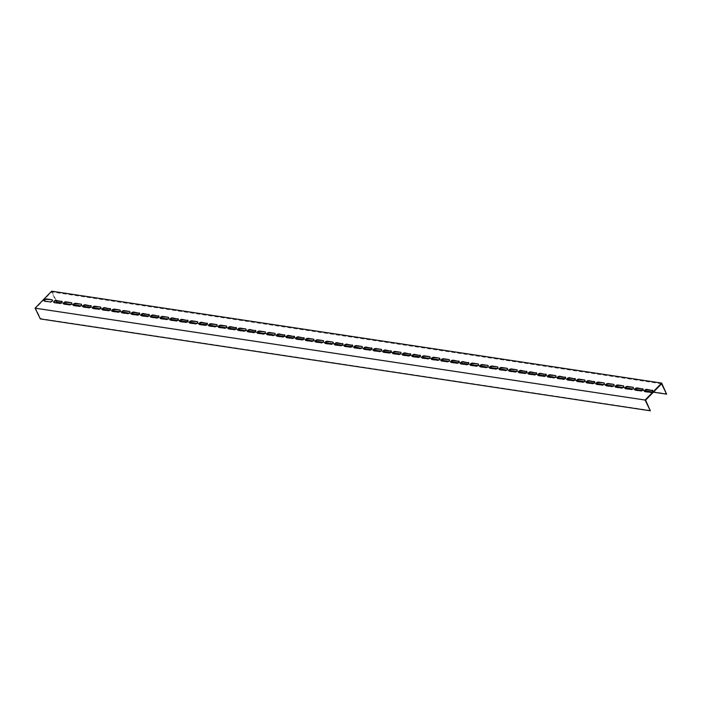 <?xml version="1.0" encoding="UTF-8"?>
<svg xmlns="http://www.w3.org/2000/svg" width="702" height="702" viewBox="0 0 702 702"><rect width="100%" height="100%" fill="white"/><g stroke="black" fill="none" stroke-linecap="round" stroke-linejoin="round"><path stroke-width="0.53" stroke-dasharray="3.51 2.63" d="M661.565 383.801L51.562 291.918L55.888 300.825M653.386 392.172L651.737 391.918M644.69 390.856L642.058 390.461M635.012 389.399L632.379 389.005M625.324 387.943L622.692 387.548M615.645 386.486L613.013 386.091M605.966 385.029L603.325 384.626M596.279 383.564L593.646 383.169M586.6 382.107L583.967 381.712M576.912 380.651L574.28 380.256M567.234 379.194L564.601 378.799M557.546 377.737L554.913 377.334M547.867 376.272L545.235 375.877M538.188 374.815L535.556 374.42M528.501 373.359L525.868 372.964M518.822 371.902L516.189 371.507M509.134 370.445L506.502 370.042M499.455 368.98L496.823 368.585M489.777 367.523L487.135 367.128M480.089 366.067L477.457 365.672M470.41 364.61L467.778 364.206M460.723 363.145L458.09 362.75M451.044 361.688L448.411 361.293M441.365 360.231L438.724 359.836M431.677 358.775L429.045 358.38M421.999 357.318L419.366 356.914M412.311 355.853L409.678 355.458M402.632 354.396L400 354.001M392.945 352.939L390.312 352.544M383.266 351.483L380.633 351.088M373.587 350.026L370.946 349.622M363.899 348.561L361.267 348.166M354.22 347.104L351.588 346.709M344.533 345.647L341.9 345.252M334.854 344.191L332.221 343.796M325.175 342.734L322.534 342.33M315.488 341.269L312.855 340.874M305.809 339.812L303.176 339.417M296.121 338.355L293.489 337.96M286.442 336.899L283.81 336.495M276.755 335.433L274.122 335.038M267.076 333.976L264.443 333.582M257.397 332.52L254.756 332.125M247.709 331.063L245.077 330.668M238.031 329.607L235.398 329.203M228.343 328.141L225.711 327.746M218.664 326.684L216.032 326.29M208.985 325.228L206.344 324.833M199.298 323.771L196.665 323.376M189.619 322.315L186.986 321.911M179.931 320.849L177.299 320.454M170.253 319.392L167.62 318.998M160.565 317.936L157.932 317.541M150.886 316.479L148.254 316.075M141.207 315.022L138.566 314.619M131.52 313.557L128.887 313.162M121.841 312.1L119.208 311.706M112.153 310.644L109.521 310.249M102.474 309.187L99.842 308.783M92.796 307.722L90.154 307.327M83.108 306.265L80.476 305.87M73.429 304.808L70.797 304.414M63.742 303.352L61.109 302.957M645.603 400.131L35.609 308.248L51.562 291.918M634.801 389.9A1.72 0.851 -25.9 0 0 634.845 390.128A1.72 0.851 -25.9 0 0 635.363 390.435L640.68 391.242A1.72 0.851 -25.9 0 0 642.549 390.681A1.72 0.851 -25.9 0 0 643.269 389.426A1.72 0.851 -25.9 0 0 643.12 389.25M625.122 388.443A1.72 0.851 -25.9 0 0 625.166 388.671A1.72 0.851 -25.9 0 0 625.675 388.978L631.001 389.785A1.72 0.851 -25.9 0 0 632.871 389.224A1.72 0.851 -25.9 0 0 633.59 387.969A1.72 0.851 -25.9 0 0 633.432 387.794M615.435 386.986A1.72 0.851 -25.9 0 0 615.478 387.214A1.72 0.851 -25.9 0 0 615.996 387.522L621.323 388.32A1.72 0.851 -25.9 0 0 623.192 387.767A1.72 0.851 -25.9 0 0 623.902 386.512A1.72 0.851 -25.9 0 0 623.753 386.337M605.756 385.53A1.72 0.851 -25.9 0 0 605.8 385.758A1.72 0.851 -25.9 0 0 606.309 386.065L611.635 386.863A1.72 0.851 -25.9 0 0 613.504 386.302A1.72 0.851 -25.9 0 0 614.224 385.056A1.72 0.851 -25.9 0 0 614.074 384.88M596.077 384.073A1.72 0.851 -25.9 0 0 596.121 384.301A1.72 0.851 -25.9 0 0 596.63 384.608L601.956 385.407A1.72 0.851 -25.9 0 0 603.825 384.845A1.72 0.851 -25.9 0 0 604.536 383.599A1.72 0.851 -25.9 0 0 604.387 383.424M586.389 382.608A1.72 0.851 -25.9 0 0 586.433 382.836A1.72 0.851 -25.9 0 0 586.951 383.143L592.269 383.95A1.72 0.851 -25.9 0 0 594.138 383.389A1.72 0.851 -25.9 0 0 594.857 382.134A1.72 0.851 -25.9 0 0 594.708 381.958M576.711 381.151A1.72 0.851 -25.9 0 0 576.754 381.379A1.72 0.851 -25.9 0 0 577.263 381.686L582.59 382.493A1.72 0.851 -25.9 0 0 584.459 381.932A1.72 0.851 -25.9 0 0 585.178 380.677A1.72 0.851 -25.9 0 0 585.02 380.502M567.023 379.694A1.72 0.851 -25.9 0 0 567.067 379.922A1.72 0.851 -25.9 0 0 567.585 380.23L572.911 381.028A1.72 0.851 -25.9 0 0 574.78 380.475A1.72 0.851 -25.9 0 0 575.491 379.22A1.72 0.851 -25.9 0 0 575.342 379.045M557.344 378.238A1.72 0.851 -25.9 0 0 557.388 378.466A1.72 0.851 -25.9 0 0 557.897 378.773L563.223 379.571A1.72 0.851 -25.9 0 0 565.092 379.01A1.72 0.851 -25.9 0 0 565.812 377.764A1.72 0.851 -25.9 0 0 565.654 377.588M547.657 376.772A1.72 0.851 -25.9 0 0 547.7 377A1.72 0.851 -25.9 0 0 548.218 377.316L553.545 378.115A1.72 0.851 -25.9 0 0 555.414 377.553A1.72 0.851 -25.9 0 0 556.124 376.298A1.72 0.851 -25.9 0 0 555.975 376.123M537.978 375.316A1.72 0.851 -25.9 0 0 538.022 375.544A1.72 0.851 -25.9 0 0 538.531 375.851L543.857 376.658A1.72 0.851 -25.9 0 0 545.726 376.096A1.72 0.851 -25.9 0 0 546.446 374.842A1.72 0.851 -25.9 0 0 546.296 374.666M528.299 373.859A1.72 0.851 -25.9 0 0 528.343 374.087A1.72 0.851 -25.9 0 0 528.852 374.394L534.178 375.201A1.72 0.851 -25.9 0 0 536.047 374.64A1.72 0.851 -25.9 0 0 536.767 373.385A1.72 0.851 -25.9 0 0 536.609 373.21M518.611 372.402A1.72 0.851 -25.9 0 0 518.655 372.63A1.72 0.851 -25.9 0 0 519.173 372.938L524.499 373.736A1.72 0.851 -25.9 0 0 526.36 373.183A1.72 0.851 -25.9 0 0 527.079 371.928A1.72 0.851 -25.9 0 0 526.93 371.753M508.932 370.946A1.72 0.851 -25.9 0 0 508.976 371.174A1.72 0.851 -25.9 0 0 509.485 371.481L514.812 372.279A1.72 0.851 -25.9 0 0 516.681 371.718A1.72 0.851 -25.9 0 0 517.4 370.472A1.72 0.851 -25.9 0 0 517.242 370.296M499.245 369.48A1.72 0.851 -25.9 0 0 499.289 369.708A1.72 0.851 -25.9 0 0 499.806 370.024L505.133 370.823A1.72 0.851 -25.9 0 0 507.002 370.261A1.72 0.851 -25.9 0 0 507.713 369.006A1.72 0.851 -25.9 0 0 507.564 368.831M489.566 368.023A1.72 0.851 -25.9 0 0 489.61 368.252A1.72 0.851 -25.9 0 0 490.119 368.559L495.445 369.366A1.72 0.851 -25.9 0 0 497.314 368.804A1.72 0.851 -25.9 0 0 498.034 367.55A1.72 0.851 -25.9 0 0 497.885 367.374M479.887 366.567A1.72 0.851 -25.9 0 0 479.931 366.795A1.72 0.851 -25.9 0 0 480.44 367.102L485.766 367.909A1.72 0.851 -25.9 0 0 487.636 367.348A1.72 0.851 -25.9 0 0 488.346 366.093A1.72 0.851 -25.9 0 0 488.197 365.917M470.2 365.11A1.72 0.851 -25.9 0 0 470.243 365.338A1.72 0.851 -25.9 0 0 470.761 365.645L476.079 366.444A1.72 0.851 -25.9 0 0 477.948 365.882A1.72 0.851 -25.9 0 0 478.667 364.636A1.72 0.851 -25.9 0 0 478.518 364.461M460.521 363.654A1.72 0.851 -25.9 0 0 460.565 363.882A1.72 0.851 -25.9 0 0 461.074 364.189L466.4 364.987A1.72 0.851 -25.9 0 0 468.269 364.426A1.72 0.851 -25.9 0 0 468.989 363.18A1.72 0.851 -25.9 0 0 468.831 363.004M450.833 362.188A1.72 0.851 -25.9 0 0 450.877 362.416A1.72 0.851 -25.9 0 0 451.395 362.723L456.721 363.531A1.72 0.851 -25.9 0 0 458.59 362.969A1.72 0.851 -25.9 0 0 459.301 361.714A1.72 0.851 -25.9 0 0 459.152 361.539M441.154 360.731A1.72 0.851 -25.9 0 0 441.198 360.96A1.72 0.851 -25.9 0 0 441.707 361.267L447.034 362.074A1.72 0.851 -25.9 0 0 448.903 361.512A1.72 0.851 -25.9 0 0 449.622 360.258A1.72 0.851 -25.9 0 0 449.464 360.082M431.467 359.275A1.72 0.851 -25.9 0 0 431.511 359.503A1.72 0.851 -25.9 0 0 432.028 359.81L437.355 360.609A1.72 0.851 -25.9 0 0 439.224 360.056A1.72 0.851 -25.9 0 0 439.935 358.801A1.72 0.851 -25.9 0 0 439.785 358.625M421.788 357.818A1.72 0.851 -25.9 0 0 421.832 358.046A1.72 0.851 -25.9 0 0 422.341 358.353L427.667 359.152A1.72 0.851 -25.9 0 0 429.536 358.59A1.72 0.851 -25.9 0 0 430.256 357.344A1.72 0.851 -25.9 0 0 430.107 357.169M412.109 356.362A1.72 0.851 -25.9 0 0 412.153 356.59A1.72 0.851 -25.9 0 0 412.662 356.897L417.988 357.695A1.72 0.851 -25.9 0 0 419.857 357.134A1.72 0.851 -25.9 0 0 420.577 355.879A1.72 0.851 -25.9 0 0 420.419 355.712M402.421 354.896A1.72 0.851 -25.9 0 0 402.465 355.124A1.72 0.851 -25.9 0 0 402.983 355.431L408.31 356.239A1.72 0.851 -25.9 0 0 410.17 355.677A1.72 0.851 -25.9 0 0 410.889 354.422A1.72 0.851 -25.9 0 0 410.74 354.247M392.743 353.439A1.72 0.851 -25.9 0 0 392.787 353.668A1.72 0.851 -25.9 0 0 393.295 353.975L398.622 354.782A1.72 0.851 -25.9 0 0 400.491 354.22A1.72 0.851 -25.9 0 0 401.211 352.966A1.72 0.851 -25.9 0 0 401.053 352.79M383.055 351.983A1.72 0.851 -25.9 0 0 383.099 352.211A1.72 0.851 -25.9 0 0 383.617 352.518L388.943 353.317A1.72 0.851 -25.9 0 0 390.812 352.764A1.72 0.851 -25.9 0 0 391.523 351.509A1.72 0.851 -25.9 0 0 391.374 351.333M373.376 350.526A1.72 0.851 -25.9 0 0 373.42 350.754A1.72 0.851 -25.9 0 0 373.929 351.061L379.255 351.86A1.72 0.851 -25.9 0 0 381.125 351.298A1.72 0.851 -25.9 0 0 381.844 350.052A1.72 0.851 -25.9 0 0 381.695 349.877M363.697 349.061A1.72 0.851 -25.9 0 0 363.741 349.289A1.72 0.851 -25.9 0 0 364.25 349.605L369.577 350.403A1.72 0.851 -25.9 0 0 371.446 349.842A1.72 0.851 -25.9 0 0 372.157 348.587A1.72 0.851 -25.9 0 0 372.007 348.411M354.01 347.604A1.72 0.851 -25.9 0 0 354.054 347.832A1.72 0.851 -25.9 0 0 354.571 348.139L359.889 348.947A1.72 0.851 -25.9 0 0 361.758 348.385A1.72 0.851 -25.9 0 0 362.478 347.13A1.72 0.851 -25.9 0 0 362.329 346.955M344.331 346.147A1.72 0.851 -25.9 0 0 344.375 346.376A1.72 0.851 -25.9 0 0 344.884 346.683L350.21 347.49A1.72 0.851 -25.9 0 0 352.079 346.928A1.72 0.851 -25.9 0 0 352.799 345.674A1.72 0.851 -25.9 0 0 352.641 345.498M334.643 344.691A1.72 0.851 -25.9 0 0 334.687 344.919A1.72 0.851 -25.9 0 0 335.205 345.226L340.531 346.025A1.72 0.851 -25.9 0 0 342.4 345.463A1.72 0.851 -25.9 0 0 343.111 344.217A1.72 0.851 -25.9 0 0 342.962 344.041M324.965 343.234A1.72 0.851 -25.9 0 0 325.008 343.462A1.72 0.851 -25.9 0 0 325.517 343.769L330.844 344.568A1.72 0.851 -25.9 0 0 332.713 344.006A1.72 0.851 -25.9 0 0 333.432 342.76A1.72 0.851 -25.9 0 0 333.274 342.585M315.286 341.769A1.72 0.851 -25.9 0 0 315.321 341.997A1.72 0.851 -25.9 0 0 315.839 342.304L321.165 343.111A1.72 0.851 -25.9 0 0 323.034 342.55A1.72 0.851 -25.9 0 0 323.745 341.295A1.72 0.851 -25.9 0 0 323.596 341.119M305.598 340.312A1.72 0.851 -25.9 0 0 305.642 340.54A1.72 0.851 -25.9 0 0 306.151 340.847L311.477 341.655A1.72 0.851 -25.9 0 0 313.346 341.093A1.72 0.851 -25.9 0 0 314.066 339.838A1.72 0.851 -25.9 0 0 313.917 339.663M295.919 338.855A1.72 0.851 -25.9 0 0 295.963 339.084A1.72 0.851 -25.9 0 0 296.472 339.391L301.799 340.189A1.72 0.851 -25.9 0 0 303.668 339.636A1.72 0.851 -25.9 0 0 304.387 338.382A1.72 0.851 -25.9 0 0 304.229 338.206M286.232 337.399A1.72 0.851 -25.9 0 0 286.276 337.627A1.72 0.851 -25.9 0 0 286.793 337.934L292.12 338.733A1.72 0.851 -25.9 0 0 293.98 338.171A1.72 0.851 -25.9 0 0 294.7 336.925A1.72 0.851 -25.9 0 0 294.55 336.749M276.553 335.942A1.72 0.851 -25.9 0 0 276.597 336.17A1.72 0.851 -25.9 0 0 277.106 336.477L282.432 337.276A1.72 0.851 -25.9 0 0 284.301 336.714A1.72 0.851 -25.9 0 0 285.021 335.468A1.72 0.851 -25.9 0 0 284.863 335.293M266.865 334.477A1.72 0.851 -25.9 0 0 266.909 334.705A1.72 0.851 -25.9 0 0 267.427 335.012L272.753 335.819A1.72 0.851 -25.9 0 0 274.622 335.258A1.72 0.851 -25.9 0 0 275.333 334.003A1.72 0.851 -25.9 0 0 275.184 333.827M257.186 333.02A1.72 0.851 -25.9 0 0 257.23 333.248A1.72 0.851 -25.9 0 0 257.739 333.555L263.066 334.363A1.72 0.851 -25.9 0 0 264.935 333.801A1.72 0.851 -25.9 0 0 265.654 332.546A1.72 0.851 -25.9 0 0 265.505 332.371M247.508 331.563A1.72 0.851 -25.9 0 0 247.552 331.792A1.72 0.851 -25.9 0 0 248.06 332.099L253.387 332.897A1.72 0.851 -25.9 0 0 255.256 332.344A1.72 0.851 -25.9 0 0 255.976 331.09A1.72 0.851 -25.9 0 0 255.818 330.914M237.82 330.107A1.72 0.851 -25.9 0 0 237.864 330.335A1.72 0.851 -25.9 0 0 238.382 330.642L243.699 331.441A1.72 0.851 -25.9 0 0 245.568 330.879A1.72 0.851 -25.9 0 0 246.288 329.633A1.72 0.851 -25.9 0 0 246.139 329.457M228.141 328.65A1.72 0.851 -25.9 0 0 228.185 328.878A1.72 0.851 -25.9 0 0 228.694 329.185L234.02 329.984A1.72 0.851 -25.9 0 0 235.89 329.422A1.72 0.851 -25.9 0 0 236.609 328.167A1.72 0.851 -25.9 0 0 236.451 328.001M218.454 327.185A1.72 0.851 -25.9 0 0 218.497 327.413A1.72 0.851 -25.9 0 0 219.015 327.72L224.342 328.527A1.72 0.851 -25.9 0 0 226.211 327.966A1.72 0.851 -25.9 0 0 226.922 326.711A1.72 0.851 -25.9 0 0 226.772 326.535M208.775 325.728A1.72 0.851 -25.9 0 0 208.819 325.956A1.72 0.851 -25.9 0 0 209.328 326.263L214.654 327.071A1.72 0.851 -25.9 0 0 216.523 326.509A1.72 0.851 -25.9 0 0 217.243 325.254A1.72 0.851 -25.9 0 0 217.094 325.079M199.096 324.271A1.72 0.851 -25.9 0 0 199.14 324.5A1.72 0.851 -25.9 0 0 199.649 324.807L204.975 325.605A1.72 0.851 -25.9 0 0 206.844 325.052A1.72 0.851 -25.9 0 0 207.555 323.797A1.72 0.851 -25.9 0 0 207.406 323.622M189.408 322.815A1.72 0.851 -25.9 0 0 189.452 323.043A1.72 0.851 -25.9 0 0 189.97 323.35L195.288 324.148A1.72 0.851 -25.9 0 0 197.157 323.587A1.72 0.851 -25.9 0 0 197.876 322.341A1.72 0.851 -25.9 0 0 197.727 322.165M179.73 321.349A1.72 0.851 -25.9 0 0 179.773 321.577A1.72 0.851 -25.9 0 0 180.282 321.893L185.609 322.692A1.72 0.851 -25.9 0 0 187.478 322.13A1.72 0.851 -25.9 0 0 188.197 320.875A1.72 0.851 -25.9 0 0 188.039 320.7M170.042 319.893A1.72 0.851 -25.9 0 0 170.086 320.121A1.72 0.851 -25.9 0 0 170.604 320.428L175.93 321.235A1.72 0.851 -25.9 0 0 177.799 320.674A1.72 0.851 -25.9 0 0 178.51 319.419A1.72 0.851 -25.9 0 0 178.361 319.243M160.363 318.436A1.72 0.851 -25.9 0 0 160.407 318.664A1.72 0.851 -25.9 0 0 160.916 318.971L166.242 319.779A1.72 0.851 -25.9 0 0 168.111 319.217A1.72 0.851 -25.9 0 0 168.831 317.962A1.72 0.851 -25.9 0 0 168.673 317.787M150.676 316.979A1.72 0.851 -25.9 0 0 150.719 317.207A1.72 0.851 -25.9 0 0 151.237 317.515L156.564 318.313A1.72 0.851 -25.9 0 0 158.433 317.752A1.72 0.851 -25.9 0 0 159.143 316.505A1.72 0.851 -25.9 0 0 158.994 316.33M140.997 315.523A1.72 0.851 -25.9 0 0 141.041 315.751A1.72 0.851 -25.9 0 0 141.55 316.058L146.876 316.856A1.72 0.851 -25.9 0 0 148.745 316.295A1.72 0.851 -25.9 0 0 149.465 315.049A1.72 0.851 -25.9 0 0 149.315 314.873M131.318 314.057A1.72 0.851 -25.9 0 0 131.362 314.285A1.72 0.851 -25.9 0 0 131.871 314.593L137.197 315.4A1.72 0.851 -25.9 0 0 139.066 314.838A1.72 0.851 -25.9 0 0 139.786 313.583A1.72 0.851 -25.9 0 0 139.628 313.408M121.63 312.601A1.72 0.851 -25.9 0 0 121.674 312.829A1.72 0.851 -25.9 0 0 122.192 313.136L127.51 313.943A1.72 0.851 -25.9 0 0 129.379 313.382A1.72 0.851 -25.9 0 0 130.098 312.127A1.72 0.851 -25.9 0 0 129.949 311.951M111.951 311.144A1.72 0.851 -25.9 0 0 111.995 311.372A1.72 0.851 -25.9 0 0 112.504 311.679L117.831 312.478A1.72 0.851 -25.9 0 0 119.7 311.925A1.72 0.851 -25.9 0 0 120.419 310.67A1.72 0.851 -25.9 0 0 120.261 310.495M102.264 309.687A1.72 0.851 -25.9 0 0 102.308 309.915A1.72 0.851 -25.9 0 0 102.825 310.223L108.152 311.021A1.72 0.851 -25.9 0 0 110.021 310.459A1.72 0.851 -25.9 0 0 110.732 309.213A1.72 0.851 -25.9 0 0 110.583 309.038M92.585 308.231A1.72 0.851 -25.9 0 0 92.629 308.459A1.72 0.851 -25.9 0 0 93.138 308.766L98.464 309.564A1.72 0.851 -25.9 0 0 100.333 309.003A1.72 0.851 -25.9 0 0 101.053 307.757A1.72 0.851 -25.9 0 0 100.904 307.581M82.906 306.765A1.72 0.851 -25.9 0 0 82.95 306.993A1.72 0.851 -25.9 0 0 83.459 307.3L88.785 308.108A1.72 0.851 -25.9 0 0 90.655 307.546A1.72 0.851 -25.9 0 0 91.365 306.291A1.72 0.851 -25.9 0 0 91.216 306.116M73.219 305.309A1.72 0.851 -25.9 0 0 73.262 305.537A1.72 0.851 -25.9 0 0 73.78 305.844L79.098 306.651A1.72 0.851 -25.9 0 0 80.967 306.09A1.72 0.851 -25.9 0 0 81.686 304.835A1.72 0.851 -25.9 0 0 81.537 304.659M63.54 303.852A1.72 0.851 -25.9 0 0 63.584 304.08A1.72 0.851 -25.9 0 0 64.093 304.387L69.419 305.186A1.72 0.851 -25.9 0 0 71.288 304.633A1.72 0.851 -25.9 0 0 72.008 303.378A1.72 0.851 -25.9 0 0 71.85 303.203M53.852 302.395A1.72 0.851 -25.9 0 0 53.896 302.623A1.72 0.851 -25.9 0 0 54.414 302.931L59.74 303.729A1.72 0.851 -25.9 0 0 61.609 303.167A1.72 0.851 -25.9 0 0 62.32 301.921A1.72 0.851 -25.9 0 0 62.171 301.746M644.489 391.365A1.72 0.851 -25.9 0 0 644.533 391.593A1.72 0.851 -25.9 0 0 645.041 391.9L650.368 392.699A1.72 0.851 -25.9 0 0 652.237 392.137A1.72 0.851 -25.9 0 0 652.957 390.891A1.72 0.851 -25.9 0 0 652.799 390.716M44.173 300.939A1.72 0.851 -25.9 0 0 44.217 301.158A1.72 0.851 -25.9 0 0 44.726 301.474L50.053 302.272A1.72 0.851 -25.9 0 0 51.922 301.711A1.72 0.851 -25.9 0 0 52.641 300.456A1.72 0.851 -25.9 0 0 52.483 300.28M650.631 410.486L40.637 318.603L35.609 308.248M51.685 291.198L56.906 301.957L666.9 393.84"/><path stroke-width="1.05" d="M35.495 308.968L35.1 308.16L645.094 400.043L650.315 410.802L40.321 318.919L35.495 308.968M653.386 392.172L666.593 394.155L661.679 383.081L645.094 400.043M661.679 383.081L51.685 291.198L35.1 308.16M642.558 388.715A1.72 0.851 154.1 0 1 643.076 389.022A1.72 0.851 154.1 0 1 642.356 390.277A1.72 0.851 154.1 0 1 640.487 390.838L635.161 390.031A1.72 0.851 154.1 0 1 634.652 389.724A1.72 0.851 154.1 0 1 635.371 388.478A1.72 0.851 154.1 0 1 637.232 387.916L642.76 389.119L637.434 388.32A1.72 0.851 -25.9 0 0 635.749 388.759A1.72 0.851 -25.9 0 0 634.801 389.9M632.879 387.258A1.72 0.851 154.1 0 1 633.388 387.565A1.72 0.851 154.1 0 1 632.678 388.82A1.72 0.851 154.1 0 1 630.808 389.382L625.482 388.575A1.72 0.851 154.1 0 1 624.964 388.267A1.72 0.851 154.1 0 1 625.684 387.013A1.72 0.851 154.1 0 1 627.553 386.46L632.879 387.258L627.746 386.863A1.72 0.851 -25.9 0 0 626.07 387.302A1.72 0.851 -25.9 0 0 625.122 388.443M623.201 385.802A1.72 0.851 154.1 0 1 623.709 386.109A1.72 0.851 154.1 0 1 622.99 387.364A1.72 0.851 154.1 0 1 621.121 387.916L615.794 387.118A1.72 0.851 154.1 0 1 615.285 386.811A1.72 0.851 154.1 0 1 616.005 385.556A1.72 0.851 154.1 0 1 617.874 384.994L623.201 385.802L618.067 385.398A1.72 0.851 -25.9 0 0 616.382 385.837A1.72 0.851 -25.9 0 0 615.435 386.986M613.513 384.345A1.72 0.851 154.1 0 1 614.031 384.652A1.72 0.851 154.1 0 1 613.311 385.898A1.72 0.851 154.1 0 1 611.442 386.46L606.116 385.661A1.72 0.851 154.1 0 1 605.607 385.354A1.72 0.851 154.1 0 1 606.317 384.099A1.72 0.851 154.1 0 1 608.186 383.538L613.513 384.345L608.388 383.941A1.72 0.851 -25.9 0 0 606.703 384.38A1.72 0.851 -25.9 0 0 605.756 385.53M603.834 382.88A1.72 0.851 154.1 0 1 604.343 383.195A1.72 0.851 154.1 0 1 603.623 384.442A1.72 0.851 154.1 0 1 601.763 385.003L596.437 384.205A1.72 0.851 154.1 0 1 595.919 383.897A1.72 0.851 154.1 0 1 596.639 382.643A1.72 0.851 154.1 0 1 598.508 382.081L603.834 382.88L598.701 382.485A1.72 0.851 -25.9 0 0 597.025 382.923A1.72 0.851 -25.9 0 0 596.077 384.073M594.146 381.423A1.72 0.851 154.1 0 1 594.664 381.73A1.72 0.851 154.1 0 1 593.945 382.985A1.72 0.851 154.1 0 1 592.076 383.546L586.749 382.739A1.72 0.851 154.1 0 1 586.24 382.432A1.72 0.851 154.1 0 1 586.951 381.186A1.72 0.851 154.1 0 1 588.82 380.624L594.348 381.827L589.022 381.028A1.72 0.851 -25.9 0 0 587.337 381.467A1.72 0.851 -25.9 0 0 586.389 382.608M584.468 379.966A1.72 0.851 154.1 0 1 584.977 380.273A1.72 0.851 154.1 0 1 584.266 381.528A1.72 0.851 154.1 0 1 582.397 382.09L577.07 381.283A1.72 0.851 154.1 0 1 576.553 380.975A1.72 0.851 154.1 0 1 577.272 379.721A1.72 0.851 154.1 0 1 579.141 379.168L584.468 379.966L579.334 379.571A1.72 0.851 -25.9 0 0 577.658 380.01A1.72 0.851 -25.9 0 0 576.711 381.151M574.78 378.51A1.72 0.851 154.1 0 1 575.298 378.817A1.72 0.851 154.1 0 1 574.578 380.072A1.72 0.851 154.1 0 1 572.709 380.624L567.383 379.826A1.72 0.851 154.1 0 1 566.874 379.519A1.72 0.851 154.1 0 1 567.593 378.264A1.72 0.851 154.1 0 1 569.462 377.702L574.982 378.913L569.655 378.106A1.72 0.851 -25.9 0 0 567.971 378.545A1.72 0.851 -25.9 0 0 567.023 379.694M565.101 377.053A1.72 0.851 154.1 0 1 565.61 377.36A1.72 0.851 154.1 0 1 564.899 378.606A1.72 0.851 154.1 0 1 563.03 379.168L557.704 378.369A1.72 0.851 154.1 0 1 557.195 378.062A1.72 0.851 154.1 0 1 557.906 376.807A1.72 0.851 154.1 0 1 559.775 376.246L565.294 377.457L559.968 376.649A1.72 0.851 -25.9 0 0 558.292 377.088A1.72 0.851 -25.9 0 0 557.344 378.238M555.422 375.588A1.72 0.851 154.1 0 1 555.931 375.895A1.72 0.851 154.1 0 1 555.212 377.149A1.72 0.851 154.1 0 1 553.343 377.711L548.025 376.913A1.72 0.851 154.1 0 1 547.507 376.597A1.72 0.851 154.1 0 1 548.227 375.351A1.72 0.851 154.1 0 1 550.096 374.789L555.422 375.588L550.289 375.193A1.72 0.851 -25.9 0 0 548.604 375.631A1.72 0.851 -25.9 0 0 547.657 376.772M545.735 374.131A1.72 0.851 154.1 0 1 546.253 374.438A1.72 0.851 154.1 0 1 545.533 375.693A1.72 0.851 154.1 0 1 543.664 376.254L538.337 375.447A1.72 0.851 154.1 0 1 537.829 375.14A1.72 0.851 154.1 0 1 538.539 373.894A1.72 0.851 154.1 0 1 540.408 373.332L545.937 374.535L540.61 373.736A1.72 0.851 -25.9 0 0 538.925 374.175A1.72 0.851 -25.9 0 0 537.978 375.316M536.056 372.674A1.72 0.851 154.1 0 1 536.565 372.981A1.72 0.851 154.1 0 1 535.854 374.236A1.72 0.851 154.1 0 1 533.985 374.798L528.659 373.99A1.72 0.851 154.1 0 1 528.141 373.683A1.72 0.851 154.1 0 1 528.86 372.429A1.72 0.851 154.1 0 1 530.73 371.876L536.249 373.078L530.923 372.279A1.72 0.851 -25.9 0 0 529.247 372.709A1.72 0.851 -25.9 0 0 528.299 373.859M526.368 371.218A1.72 0.851 154.1 0 1 526.886 371.525A1.72 0.851 154.1 0 1 526.167 372.78A1.72 0.851 154.1 0 1 524.297 373.332L518.971 372.534A1.72 0.851 154.1 0 1 518.462 372.227A1.72 0.851 154.1 0 1 519.182 370.972A1.72 0.851 154.1 0 1 521.051 370.41L526.57 371.621L521.244 370.814A1.72 0.851 -25.9 0 0 519.559 371.253A1.72 0.851 -25.9 0 0 518.611 372.402M516.69 369.761A1.72 0.851 154.1 0 1 517.198 370.068A1.72 0.851 154.1 0 1 516.488 371.314A1.72 0.851 154.1 0 1 514.619 371.876L509.292 371.077A1.72 0.851 154.1 0 1 508.774 370.77A1.72 0.851 154.1 0 1 509.494 369.515A1.72 0.851 154.1 0 1 511.363 368.954L516.69 369.761L511.556 369.357A1.72 0.851 -25.9 0 0 509.88 369.796A1.72 0.851 -25.9 0 0 508.932 370.946M507.011 368.296A1.72 0.851 154.1 0 1 507.52 368.603A1.72 0.851 154.1 0 1 506.8 369.857A1.72 0.851 154.1 0 1 504.931 370.419L499.605 369.621A1.72 0.851 154.1 0 1 499.096 369.305A1.72 0.851 154.1 0 1 499.815 368.059A1.72 0.851 154.1 0 1 501.684 367.497L507.011 368.296L501.877 367.901A1.72 0.851 -25.9 0 0 500.193 368.339A1.72 0.851 -25.9 0 0 499.245 369.48M497.323 366.839A1.72 0.851 154.1 0 1 497.841 367.146A1.72 0.851 154.1 0 1 497.121 368.401A1.72 0.851 154.1 0 1 495.252 368.962L489.926 368.155A1.72 0.851 154.1 0 1 489.417 367.848A1.72 0.851 154.1 0 1 490.128 366.602A1.72 0.851 154.1 0 1 491.997 366.04L497.323 366.839L492.199 366.444A1.72 0.851 -25.9 0 0 490.514 366.883A1.72 0.851 -25.9 0 0 489.566 368.023M487.644 365.382A1.72 0.851 154.1 0 1 488.153 365.689A1.72 0.851 154.1 0 1 487.434 366.944A1.72 0.851 154.1 0 1 485.573 367.506L480.247 366.698A1.72 0.851 154.1 0 1 479.729 366.391A1.72 0.851 154.1 0 1 480.449 365.137A1.72 0.851 154.1 0 1 482.318 364.575L487.644 365.382L482.511 364.979A1.72 0.851 -25.9 0 0 480.835 365.417A1.72 0.851 -25.9 0 0 479.887 366.567M477.957 363.926A1.72 0.851 154.1 0 1 478.474 364.233A1.72 0.851 154.1 0 1 477.755 365.479A1.72 0.851 154.1 0 1 475.886 366.04L470.559 365.242A1.72 0.851 154.1 0 1 470.05 364.935A1.72 0.851 154.1 0 1 470.761 363.68A1.72 0.851 154.1 0 1 472.63 363.118L477.957 363.926L472.832 363.522A1.72 0.851 -25.9 0 0 471.147 363.961A1.72 0.851 -25.9 0 0 470.2 365.11M468.278 362.46A1.72 0.851 154.1 0 1 468.787 362.776A1.72 0.851 154.1 0 1 468.076 364.022A1.72 0.851 154.1 0 1 466.207 364.584L460.881 363.785A1.72 0.851 154.1 0 1 460.363 363.478A1.72 0.851 154.1 0 1 461.082 362.223A1.72 0.851 154.1 0 1 462.951 361.662L468.471 362.864L463.144 362.065A1.72 0.851 -25.9 0 0 461.468 362.504A1.72 0.851 -25.9 0 0 460.521 363.654M458.59 361.003A1.72 0.851 154.1 0 1 459.108 361.311A1.72 0.851 154.1 0 1 458.388 362.565A1.72 0.851 154.1 0 1 456.519 363.127L451.193 362.32A1.72 0.851 154.1 0 1 450.684 362.013A1.72 0.851 154.1 0 1 451.404 360.767A1.72 0.851 154.1 0 1 453.273 360.205L458.792 361.407L453.466 360.609A1.72 0.851 -25.9 0 0 451.781 361.047A1.72 0.851 -25.9 0 0 450.833 362.188M448.911 359.547A1.72 0.851 154.1 0 1 449.42 359.854A1.72 0.851 154.1 0 1 448.71 361.109A1.72 0.851 154.1 0 1 446.841 361.67L441.514 360.863A1.72 0.851 154.1 0 1 441.005 360.556A1.72 0.851 154.1 0 1 441.716 359.301A1.72 0.851 154.1 0 1 443.585 358.748L448.911 359.547L443.787 359.152A1.72 0.851 -25.9 0 0 442.102 359.591A1.72 0.851 -25.9 0 0 441.154 360.731M439.233 358.09A1.72 0.851 154.1 0 1 439.742 358.397A1.72 0.851 154.1 0 1 439.022 359.652A1.72 0.851 154.1 0 1 437.153 360.205L431.835 359.406A1.72 0.851 154.1 0 1 431.318 359.099A1.72 0.851 154.1 0 1 432.037 357.844A1.72 0.851 154.1 0 1 433.906 357.283L439.233 358.09L434.099 357.687A1.72 0.851 -25.9 0 0 432.414 358.125A1.72 0.851 -25.9 0 0 431.467 359.275M429.545 356.634A1.72 0.851 154.1 0 1 430.063 356.941A1.72 0.851 154.1 0 1 429.343 358.187A1.72 0.851 154.1 0 1 427.474 358.748L422.148 357.95A1.72 0.851 154.1 0 1 421.639 357.643A1.72 0.851 154.1 0 1 422.35 356.388A1.72 0.851 154.1 0 1 424.219 355.826L429.545 356.634L424.42 356.23A1.72 0.851 -25.9 0 0 422.736 356.669A1.72 0.851 -25.9 0 0 421.788 357.818M419.866 355.168A1.72 0.851 154.1 0 1 420.375 355.484A1.72 0.851 154.1 0 1 419.664 356.73A1.72 0.851 154.1 0 1 417.795 357.292L412.469 356.493A1.72 0.851 154.1 0 1 411.951 356.186A1.72 0.851 154.1 0 1 412.671 354.931A1.72 0.851 154.1 0 1 414.54 354.37L420.059 355.572L414.733 354.773A1.72 0.851 -25.9 0 0 413.057 355.212A1.72 0.851 -25.9 0 0 412.109 356.362M410.179 353.711A1.72 0.851 154.1 0 1 410.696 354.019A1.72 0.851 154.1 0 1 409.977 355.273A1.72 0.851 154.1 0 1 408.108 355.835L402.781 355.028A1.72 0.851 154.1 0 1 402.272 354.721A1.72 0.851 154.1 0 1 402.992 353.475A1.72 0.851 154.1 0 1 404.861 352.913L410.38 354.115L405.054 353.317A1.72 0.851 -25.9 0 0 403.369 353.755A1.72 0.851 -25.9 0 0 402.421 354.896M400.5 352.255A1.72 0.851 154.1 0 1 401.009 352.562A1.72 0.851 154.1 0 1 400.298 353.817A1.72 0.851 154.1 0 1 398.429 354.378L393.102 353.571A1.72 0.851 154.1 0 1 392.585 353.264A1.72 0.851 154.1 0 1 393.304 352.009A1.72 0.851 154.1 0 1 395.173 351.456L400.5 352.255L395.366 351.86A1.72 0.851 -25.9 0 0 393.69 352.299A1.72 0.851 -25.9 0 0 392.743 353.439M390.821 350.798A1.72 0.851 154.1 0 1 391.33 351.105A1.72 0.851 154.1 0 1 390.61 352.36A1.72 0.851 154.1 0 1 388.741 352.913L383.415 352.114A1.72 0.851 154.1 0 1 382.906 351.807A1.72 0.851 154.1 0 1 383.625 350.552A1.72 0.851 154.1 0 1 385.495 349.991L391.014 351.202L385.688 350.395A1.72 0.851 -25.9 0 0 384.003 350.833A1.72 0.851 -25.9 0 0 383.055 351.983M381.133 349.342A1.72 0.851 154.1 0 1 381.651 349.649A1.72 0.851 154.1 0 1 380.932 350.895A1.72 0.851 154.1 0 1 379.062 351.456L373.736 350.658A1.72 0.851 154.1 0 1 373.227 350.351A1.72 0.851 154.1 0 1 373.938 349.096A1.72 0.851 154.1 0 1 375.807 348.534L381.133 349.342L376.009 348.938A1.72 0.851 -25.9 0 0 374.324 349.377A1.72 0.851 -25.9 0 0 373.376 350.526M371.455 347.876A1.72 0.851 154.1 0 1 371.963 348.183A1.72 0.851 154.1 0 1 371.244 349.438A1.72 0.851 154.1 0 1 369.384 350L364.057 349.201A1.72 0.851 154.1 0 1 363.539 348.885A1.72 0.851 154.1 0 1 364.259 347.639A1.72 0.851 154.1 0 1 366.128 347.078L371.648 348.28L366.321 347.481A1.72 0.851 -25.9 0 0 364.645 347.92A1.72 0.851 -25.9 0 0 363.697 349.061M361.767 346.419A1.72 0.851 154.1 0 1 362.285 346.727A1.72 0.851 154.1 0 1 361.565 347.981A1.72 0.851 154.1 0 1 359.696 348.543L354.37 347.736A1.72 0.851 154.1 0 1 353.861 347.429A1.72 0.851 154.1 0 1 354.571 346.183A1.72 0.851 154.1 0 1 356.44 345.621L361.767 346.419L356.642 346.025A1.72 0.851 -25.9 0 0 354.958 346.463A1.72 0.851 -25.9 0 0 354.01 347.604M352.088 344.963A1.72 0.851 154.1 0 1 352.597 345.27A1.72 0.851 154.1 0 1 351.886 346.525A1.72 0.851 154.1 0 1 350.017 347.086L344.691 346.279A1.72 0.851 154.1 0 1 344.173 345.972A1.72 0.851 154.1 0 1 344.893 344.717A1.72 0.851 154.1 0 1 346.762 344.164L352.281 345.366L346.955 344.568A1.72 0.851 -25.9 0 0 345.279 344.998A1.72 0.851 -25.9 0 0 344.331 346.147M342.4 343.506A1.72 0.851 154.1 0 1 342.918 343.813A1.72 0.851 154.1 0 1 342.199 345.068A1.72 0.851 154.1 0 1 340.33 345.621L335.003 344.822A1.72 0.851 154.1 0 1 334.494 344.515A1.72 0.851 154.1 0 1 335.214 343.26A1.72 0.851 154.1 0 1 337.083 342.699L342.602 343.91L337.276 343.102A1.72 0.851 -25.9 0 0 335.591 343.541A1.72 0.851 -25.9 0 0 334.643 344.691M332.722 342.049A1.72 0.851 154.1 0 1 333.239 342.357A1.72 0.851 154.1 0 1 332.52 343.603A1.72 0.851 154.1 0 1 330.651 344.164L325.324 343.366A1.72 0.851 154.1 0 1 324.815 343.059A1.72 0.851 154.1 0 1 325.526 341.804A1.72 0.851 154.1 0 1 327.395 341.242L332.722 342.049L327.597 341.646A1.72 0.851 -25.9 0 0 325.912 342.085A1.72 0.851 -25.9 0 0 324.965 343.234M323.043 340.584A1.72 0.851 154.1 0 1 323.552 340.891A1.72 0.851 154.1 0 1 322.832 342.146A1.72 0.851 154.1 0 1 320.963 342.708L315.646 341.909A1.72 0.851 154.1 0 1 315.128 341.593A1.72 0.851 154.1 0 1 315.847 340.347A1.72 0.851 154.1 0 1 317.716 339.786L323.043 340.584L317.909 340.189A1.72 0.851 -25.9 0 0 316.225 340.628A1.72 0.851 -25.9 0 0 315.286 341.769M313.355 339.127A1.72 0.851 154.1 0 1 313.873 339.435A1.72 0.851 154.1 0 1 313.153 340.689A1.72 0.851 154.1 0 1 311.284 341.251L305.958 340.444A1.72 0.851 154.1 0 1 305.449 340.137A1.72 0.851 154.1 0 1 306.16 338.89A1.72 0.851 154.1 0 1 308.029 338.329L313.355 339.127L308.231 338.733A1.72 0.851 -25.9 0 0 306.546 339.171A1.72 0.851 -25.9 0 0 305.598 340.312M303.676 337.671A1.72 0.851 154.1 0 1 304.185 337.978A1.72 0.851 154.1 0 1 303.475 339.233A1.72 0.851 154.1 0 1 301.606 339.794L296.279 338.987A1.72 0.851 154.1 0 1 295.761 338.68A1.72 0.851 154.1 0 1 296.481 337.425A1.72 0.851 154.1 0 1 298.35 336.863L303.869 338.074L298.543 337.267A1.72 0.851 -25.9 0 0 296.867 337.706A1.72 0.851 -25.9 0 0 295.919 338.855M293.989 336.214A1.72 0.851 154.1 0 1 294.507 336.521A1.72 0.851 154.1 0 1 293.787 337.767A1.72 0.851 154.1 0 1 291.918 338.329L286.591 337.53A1.72 0.851 154.1 0 1 286.083 337.223A1.72 0.851 154.1 0 1 286.802 335.968A1.72 0.851 154.1 0 1 288.671 335.407L294.191 336.618L288.864 335.81A1.72 0.851 -25.9 0 0 287.179 336.249A1.72 0.851 -25.9 0 0 286.232 337.399M284.31 334.749A1.72 0.851 154.1 0 1 284.819 335.065A1.72 0.851 154.1 0 1 284.108 336.311A1.72 0.851 154.1 0 1 282.239 336.872L276.913 336.074A1.72 0.851 154.1 0 1 276.404 335.767A1.72 0.851 154.1 0 1 277.115 334.512A1.72 0.851 154.1 0 1 278.984 333.95L284.503 335.152L279.177 334.354A1.72 0.851 -25.9 0 0 277.501 334.793A1.72 0.851 -25.9 0 0 276.553 335.942M274.631 333.292A1.72 0.851 154.1 0 1 275.14 333.599A1.72 0.851 154.1 0 1 274.421 334.854A1.72 0.851 154.1 0 1 272.551 335.416L267.234 334.608A1.72 0.851 154.1 0 1 266.716 334.301A1.72 0.851 154.1 0 1 267.436 333.055A1.72 0.851 154.1 0 1 269.305 332.494L274.631 333.292L269.498 332.897A1.72 0.851 -25.9 0 0 267.813 333.336A1.72 0.851 -25.9 0 0 266.865 334.477M264.944 331.835A1.72 0.851 154.1 0 1 265.461 332.143A1.72 0.851 154.1 0 1 264.742 333.397A1.72 0.851 154.1 0 1 262.873 333.959L257.546 333.152A1.72 0.851 154.1 0 1 257.037 332.845A1.72 0.851 154.1 0 1 257.748 331.59A1.72 0.851 154.1 0 1 259.617 331.037L264.944 331.835L259.819 331.441A1.72 0.851 -25.9 0 0 258.134 331.879A1.72 0.851 -25.9 0 0 257.186 333.02M255.265 330.379A1.72 0.851 154.1 0 1 255.774 330.686A1.72 0.851 154.1 0 1 255.063 331.941A1.72 0.851 154.1 0 1 253.194 332.494L247.867 331.695A1.72 0.851 154.1 0 1 247.35 331.388A1.72 0.851 154.1 0 1 248.069 330.133A1.72 0.851 154.1 0 1 249.938 329.571L255.458 330.782L250.131 329.975A1.72 0.851 -25.9 0 0 248.455 330.414A1.72 0.851 -25.9 0 0 247.508 331.563M245.577 328.922A1.72 0.851 154.1 0 1 246.095 329.229A1.72 0.851 154.1 0 1 245.375 330.475A1.72 0.851 154.1 0 1 243.506 331.037L238.18 330.238A1.72 0.851 154.1 0 1 237.671 329.931A1.72 0.851 154.1 0 1 238.39 328.676A1.72 0.851 154.1 0 1 240.251 328.115L245.577 328.922L240.453 328.518A1.72 0.851 -25.9 0 0 238.768 328.957A1.72 0.851 -25.9 0 0 237.82 330.107M235.898 327.457A1.72 0.851 154.1 0 1 236.407 327.773A1.72 0.851 154.1 0 1 235.697 329.019A1.72 0.851 154.1 0 1 233.827 329.58L228.501 328.782A1.72 0.851 154.1 0 1 227.983 328.475A1.72 0.851 154.1 0 1 228.703 327.22A1.72 0.851 154.1 0 1 230.572 326.658L236.091 327.86L230.765 327.062A1.72 0.851 -25.9 0 0 229.089 327.501A1.72 0.851 -25.9 0 0 228.141 328.65M226.219 326A1.72 0.851 154.1 0 1 226.728 326.307A1.72 0.851 154.1 0 1 226.009 327.562A1.72 0.851 154.1 0 1 224.14 328.124L218.813 327.316A1.72 0.851 154.1 0 1 218.304 327.009A1.72 0.851 154.1 0 1 219.024 325.763A1.72 0.851 154.1 0 1 220.893 325.202L226.219 326L221.086 325.605A1.72 0.851 -25.9 0 0 219.401 326.044A1.72 0.851 -25.9 0 0 218.454 327.185M216.532 324.543A1.72 0.851 154.1 0 1 217.05 324.85A1.72 0.851 154.1 0 1 216.33 326.105A1.72 0.851 154.1 0 1 214.461 326.667L209.135 325.86A1.72 0.851 154.1 0 1 208.626 325.552A1.72 0.851 154.1 0 1 209.336 324.298A1.72 0.851 154.1 0 1 211.205 323.745L216.532 324.543L211.407 324.148A1.72 0.851 -25.9 0 0 209.722 324.587A1.72 0.851 -25.9 0 0 208.775 325.728M206.853 323.087A1.72 0.851 154.1 0 1 207.362 323.394A1.72 0.851 154.1 0 1 206.642 324.649A1.72 0.851 154.1 0 1 204.773 325.202L199.456 324.403A1.72 0.851 154.1 0 1 198.938 324.096A1.72 0.851 154.1 0 1 199.658 322.841A1.72 0.851 154.1 0 1 201.527 322.279L207.046 323.49L201.72 322.683A1.72 0.851 -25.9 0 0 200.035 323.122A1.72 0.851 -25.9 0 0 199.096 324.271M197.165 321.63A1.72 0.851 154.1 0 1 197.683 321.937A1.72 0.851 154.1 0 1 196.964 323.183A1.72 0.851 154.1 0 1 195.095 323.745L189.768 322.946A1.72 0.851 154.1 0 1 189.259 322.639A1.72 0.851 154.1 0 1 189.97 321.384A1.72 0.851 154.1 0 1 191.839 320.823L197.165 321.63L192.041 321.226A1.72 0.851 -25.9 0 0 190.356 321.665A1.72 0.851 -25.9 0 0 189.408 322.815M187.487 320.165A1.72 0.851 154.1 0 1 187.996 320.472A1.72 0.851 154.1 0 1 187.285 321.727A1.72 0.851 154.1 0 1 185.416 322.288L180.089 321.49A1.72 0.851 154.1 0 1 179.572 321.174A1.72 0.851 154.1 0 1 180.291 319.928A1.72 0.851 154.1 0 1 182.16 319.366L187.68 320.568L182.353 319.77A1.72 0.851 -25.9 0 0 180.677 320.209A1.72 0.851 -25.9 0 0 179.73 321.349M177.799 318.708A1.72 0.851 154.1 0 1 178.317 319.015A1.72 0.851 154.1 0 1 177.597 320.27A1.72 0.851 154.1 0 1 175.728 320.832L170.402 320.024A1.72 0.851 154.1 0 1 169.893 319.717A1.72 0.851 154.1 0 1 170.612 318.471A1.72 0.851 154.1 0 1 172.481 317.909L178.001 319.112L172.674 318.313A1.72 0.851 -25.9 0 0 170.99 318.752A1.72 0.851 -25.9 0 0 170.042 319.893M168.12 317.251A1.72 0.851 154.1 0 1 168.629 317.558A1.72 0.851 154.1 0 1 167.918 318.813A1.72 0.851 154.1 0 1 166.049 319.375L160.723 318.568A1.72 0.851 154.1 0 1 160.214 318.26A1.72 0.851 154.1 0 1 160.925 317.006A1.72 0.851 154.1 0 1 162.794 316.453L168.12 317.251L162.987 316.848A1.72 0.851 -25.9 0 0 161.311 317.286A1.72 0.851 -25.9 0 0 160.363 318.436M158.441 315.795A1.72 0.851 154.1 0 1 158.95 316.102A1.72 0.851 154.1 0 1 158.231 317.357A1.72 0.851 154.1 0 1 156.362 317.909L151.044 317.111A1.72 0.851 154.1 0 1 150.526 316.804A1.72 0.851 154.1 0 1 151.246 315.549A1.72 0.851 154.1 0 1 153.115 314.987L158.634 316.198L153.308 315.391A1.72 0.851 -25.9 0 0 151.623 315.83A1.72 0.851 -25.9 0 0 150.676 316.979M148.754 314.338A1.72 0.851 154.1 0 1 149.272 314.645A1.72 0.851 154.1 0 1 148.552 315.891A1.72 0.851 154.1 0 1 146.683 316.453L141.356 315.654A1.72 0.851 154.1 0 1 140.848 315.347A1.72 0.851 154.1 0 1 141.558 314.092A1.72 0.851 154.1 0 1 143.427 313.531L148.956 314.733L143.629 313.934A1.72 0.851 -25.9 0 0 141.944 314.373A1.72 0.851 -25.9 0 0 140.997 315.523M139.075 312.873A1.72 0.851 154.1 0 1 139.584 313.18A1.72 0.851 154.1 0 1 138.873 314.435A1.72 0.851 154.1 0 1 137.004 314.996L131.678 314.198A1.72 0.851 154.1 0 1 131.16 313.882A1.72 0.851 154.1 0 1 131.879 312.636A1.72 0.851 154.1 0 1 133.749 312.074L139.268 313.276L133.942 312.478A1.72 0.851 -25.9 0 0 132.266 312.916A1.72 0.851 -25.9 0 0 131.318 314.057M129.387 311.416A1.72 0.851 154.1 0 1 129.905 311.723A1.72 0.851 154.1 0 1 129.186 312.978A1.72 0.851 154.1 0 1 127.316 313.54L121.99 312.732A1.72 0.851 154.1 0 1 121.481 312.425A1.72 0.851 154.1 0 1 122.201 311.179A1.72 0.851 154.1 0 1 124.061 310.617L129.387 311.416L124.263 311.021A1.72 0.851 -25.9 0 0 122.578 311.46A1.72 0.851 -25.9 0 0 121.63 312.601M119.709 309.959A1.72 0.851 154.1 0 1 120.217 310.266A1.72 0.851 154.1 0 1 119.507 311.521A1.72 0.851 154.1 0 1 117.638 312.083L112.311 311.276A1.72 0.851 154.1 0 1 111.793 310.968A1.72 0.851 154.1 0 1 112.513 309.714A1.72 0.851 154.1 0 1 114.382 309.152L119.709 309.959L114.575 309.556A1.72 0.851 -25.9 0 0 112.899 309.994A1.72 0.851 -25.9 0 0 111.951 311.144M110.03 308.503A1.72 0.851 154.1 0 1 110.539 308.81A1.72 0.851 154.1 0 1 109.819 310.056A1.72 0.851 154.1 0 1 107.95 310.617L102.624 309.819A1.72 0.851 154.1 0 1 102.115 309.512A1.72 0.851 154.1 0 1 102.834 308.257A1.72 0.851 154.1 0 1 104.703 307.695L110.223 308.906L104.896 308.099A1.72 0.851 -25.9 0 0 103.212 308.538A1.72 0.851 -25.9 0 0 102.264 309.687M100.342 307.037A1.72 0.851 154.1 0 1 100.86 307.353A1.72 0.851 154.1 0 1 100.14 308.599A1.72 0.851 154.1 0 1 98.271 309.161L92.945 308.362A1.72 0.851 154.1 0 1 92.436 308.055A1.72 0.851 154.1 0 1 93.147 306.8A1.72 0.851 154.1 0 1 95.016 306.239L100.342 307.037L95.218 306.642A1.72 0.851 -25.9 0 0 93.533 307.081A1.72 0.851 -25.9 0 0 92.585 308.231M90.663 305.581A1.72 0.851 154.1 0 1 91.172 305.888A1.72 0.851 154.1 0 1 90.453 307.143A1.72 0.851 154.1 0 1 88.592 307.704L83.266 306.897A1.72 0.851 154.1 0 1 82.748 306.59A1.72 0.851 154.1 0 1 83.468 305.344A1.72 0.851 154.1 0 1 85.337 304.782L90.856 305.984L85.53 305.186A1.72 0.851 -25.9 0 0 83.854 305.624A1.72 0.851 -25.9 0 0 82.906 306.765M80.976 304.124A1.72 0.851 154.1 0 1 81.493 304.431A1.72 0.851 154.1 0 1 80.774 305.686A1.72 0.851 154.1 0 1 78.905 306.248L73.578 305.44A1.72 0.851 154.1 0 1 73.069 305.133A1.72 0.851 154.1 0 1 73.78 303.878A1.72 0.851 154.1 0 1 75.649 303.325L80.976 304.124L75.851 303.729A1.72 0.851 -25.9 0 0 74.166 304.168A1.72 0.851 -25.9 0 0 73.219 305.309M71.297 302.667A1.72 0.851 154.1 0 1 71.806 302.974A1.72 0.851 154.1 0 1 71.095 304.229A1.72 0.851 154.1 0 1 69.226 304.782L63.9 303.984A1.72 0.851 154.1 0 1 63.382 303.676A1.72 0.851 154.1 0 1 64.101 302.422A1.72 0.851 154.1 0 1 65.97 301.86L71.297 302.667L66.163 302.264A1.72 0.851 -25.9 0 0 64.487 302.702A1.72 0.851 -25.9 0 0 63.54 303.852M61.609 301.211A1.72 0.851 154.1 0 1 62.127 301.518A1.72 0.851 154.1 0 1 61.407 302.764A1.72 0.851 154.1 0 1 59.538 303.325L54.212 302.527A1.72 0.851 154.1 0 1 53.703 302.22A1.72 0.851 154.1 0 1 54.423 300.965A1.72 0.851 154.1 0 1 56.292 300.403L61.811 301.614L56.485 300.807A1.72 0.851 -25.9 0 0 54.8 301.246A1.72 0.851 -25.9 0 0 53.852 302.395M652.246 390.18A1.72 0.851 154.1 0 1 652.755 390.487A1.72 0.851 154.1 0 1 652.044 391.734A1.72 0.851 154.1 0 1 650.175 392.295L644.848 391.497A1.72 0.851 154.1 0 1 644.331 391.19A1.72 0.851 154.1 0 1 645.05 389.935A1.72 0.851 154.1 0 1 646.919 389.373L652.439 390.575L647.112 389.777A1.72 0.851 -25.9 0 0 645.436 390.215A1.72 0.851 -25.9 0 0 644.489 391.365M51.93 299.745A1.72 0.851 154.1 0 1 52.439 300.061A1.72 0.851 154.1 0 1 51.729 301.307A1.72 0.851 154.1 0 1 49.86 301.869L44.533 301.07A1.72 0.851 154.1 0 1 44.024 300.763A1.72 0.851 154.1 0 1 44.735 299.508A1.72 0.851 154.1 0 1 46.604 298.947L51.93 299.745L46.797 299.35A1.72 0.851 -25.9 0 0 45.121 299.789A1.72 0.851 -25.9 0 0 44.173 300.939M666.593 394.155L661.565 383.801L645.603 400.131L650.315 410.802M61.109 302.957L56.59 302.272L55.888 300.825M651.737 391.918L644.69 390.856M642.058 390.461L635.012 389.399M632.379 389.005L625.324 387.943M622.692 387.548L615.645 386.486M613.013 386.091L605.966 385.029M603.325 384.626L596.279 383.564M593.646 383.169L586.6 382.107M583.967 381.712L576.912 380.651M574.28 380.256L567.234 379.194M564.601 378.799L557.546 377.737M554.913 377.334L547.867 376.272M545.235 375.877L538.188 374.815M535.556 374.42L528.501 373.359M525.868 372.964L518.822 371.902M516.189 371.507L509.134 370.445M506.502 370.042L499.455 368.98M496.823 368.585L489.777 367.523M487.135 367.128L480.089 366.067M477.457 365.672L470.41 364.61M467.778 364.206L460.723 363.145M458.09 362.75L451.044 361.688M448.411 361.293L441.365 360.231M438.724 359.836L431.677 358.775M429.045 358.38L421.999 357.318M419.366 356.914L412.311 355.853M409.678 355.458L402.632 354.396M400 354.001L392.945 352.939M390.312 352.544L383.266 351.483M380.633 351.088L373.587 350.026M370.946 349.622L363.899 348.561M361.267 348.166L354.22 347.104M351.588 346.709L344.533 345.647M341.9 345.252L334.854 344.191M332.221 343.796L325.175 342.734M322.534 342.33L315.488 341.269M312.855 340.874L305.809 339.812M303.176 339.417L296.121 338.355M293.489 337.96L286.442 336.899M283.81 336.495L276.755 335.433M274.122 335.038L267.076 333.976M264.443 333.582L257.397 332.52M254.756 332.125L247.709 331.063M245.077 330.668L238.031 329.607M235.398 329.203L228.343 328.141M225.711 327.746L218.664 326.684M216.032 326.29L208.985 325.228M206.344 324.833L199.298 323.771M196.665 323.376L189.619 322.315M186.986 321.911L179.931 320.849M177.299 320.454L170.253 319.392M167.62 318.998L160.565 317.936M157.932 317.541L150.886 316.479M148.254 316.075L141.207 315.022M138.566 314.619L131.52 313.557M128.887 313.162L121.841 312.1M119.208 311.706L112.153 310.644M109.521 310.249L102.474 309.187M99.842 308.783L92.796 307.722M90.154 307.327L83.108 306.265M80.476 305.87L73.429 304.808M70.797 304.414L63.742 303.352"/></g></svg>
